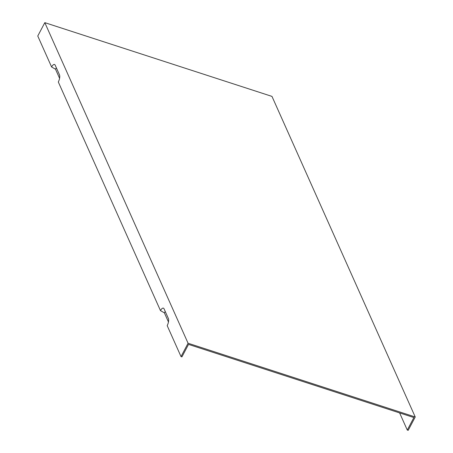 <?xml version="1.0" encoding="UTF-8"?>
<svg xmlns="http://www.w3.org/2000/svg" width="453" height="453" viewBox="0 0 453 453"><rect width="100%" height="100%" fill="white"/><g stroke="black" fill="none" stroke-linecap="round" stroke-linejoin="round"><path stroke-width="0.68" d="M181.024 356.602L181.93 356.896L188.527 344.393L413.878 417.547L407.281 430.056L408.187 430.35L415.237 416.987L271.976 96.398L44.813 22.65L188.069 343.238L181.024 356.602L167.185 325.633A5.459 2.157 108 0 0 168.352 318.453L164.054 308.833A5.459 2.157 108 0 0 163.827 308.459A5.459 2.157 108 0 0 160.481 310.628L164.382 312.847A3.211 1.268 108 0 1 165.3 311.63M399.625 412.921L407.281 430.056M56.421 67.978A3.211 1.268 108 0 0 55.509 69.196L51.602 66.982A5.459 2.157 -72 0 1 54.949 64.807A5.459 2.157 -72 0 1 55.175 65.187L59.473 74.802A5.459 2.157 108 0 1 58.307 81.987L160.481 310.628M55.509 69.196L59.581 78.312M164.382 312.847L168.454 321.958M51.602 66.982L37.763 36.014L44.813 22.65M415.237 416.987L188.069 343.238"/></g></svg>
